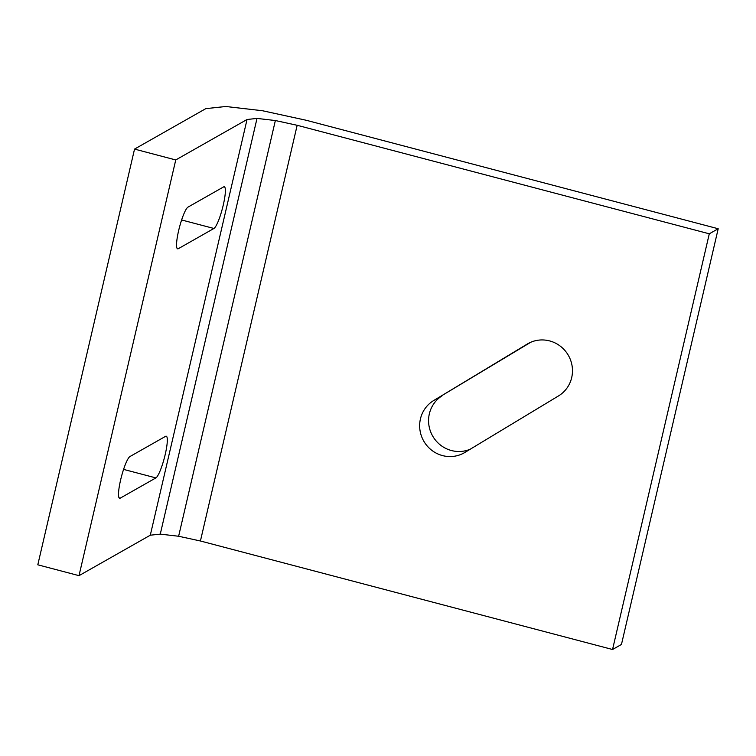 <?xml version="1.0" encoding="UTF-8"?>
<svg xmlns="http://www.w3.org/2000/svg" width="756" height="756" viewBox="0 0 756 756"><rect width="100%" height="100%" fill="white"/><g stroke="black" fill="none" stroke-linecap="round" stroke-linejoin="round"><path stroke-width="1.13" d="M718.2 228.747L709.289 233.802L612.549 649.508L621.46 644.452L718.2 228.747L306.076 120.232L262.474 110.735L225.779 106.492L205.821 108.637L134.54 149.093L175.751 159.951L247.042 119.495L150.302 535.201L79.011 575.656L175.751 159.951M433.679 400.538A30.278 29.418 -119.6 0 0 423.899 441.353A30.278 29.418 -119.6 0 0 464.241 452.825A30.278 29.418 -119.6 0 0 464.902 452.438L558.457 395.955A30.278 29.418 -119.6 0 0 568.238 355.15A30.278 29.418 -119.6 0 0 527.896 343.678A30.278 29.418 -119.6 0 0 527.234 344.065L433.679 400.538L530.769 342.251M442.591 395.482A30.278 29.418 -119.6 0 0 432.016 434.851A30.278 29.418 -119.6 0 0 470.279 449.187M709.289 233.802L297.165 125.288L275.364 120.535L257.012 118.418L247.042 119.495M612.549 649.508L200.425 540.994L178.624 536.25L160.272 534.123L150.302 535.201M134.54 149.093L37.8 564.808L79.011 575.656M223.615 186.902L187.97 207.135A21.631 3.714 -75.2 0 0 179.096 228.709A21.631 3.714 -75.2 0 0 177.632 248.837A21.631 3.714 -75.2 0 0 178.303 248.705L213.939 228.473A21.631 3.714 -75.2 0 0 222.822 206.898A21.631 3.714 -75.2 0 0 224.286 186.77A21.631 3.714 -75.2 0 0 223.615 186.902M165.573 436.335L129.928 456.558A21.631 3.714 -75.2 0 0 121.054 478.142A21.631 3.714 -75.2 0 0 119.59 498.261A21.631 3.714 -75.2 0 0 120.261 498.128L155.897 477.905A21.631 3.714 -75.2 0 0 164.77 456.322A21.631 3.714 -75.2 0 0 166.244 436.203A21.631 3.714 -75.2 0 0 165.573 436.335M257.012 118.418L160.272 534.123M275.364 120.535L178.624 536.25M297.165 125.288L200.425 540.994M527.234 344.065L528.576 343.3M177.112 248.393L178.303 248.705M181.61 219.968L213.939 228.473M119.07 497.817L120.261 498.128M123.568 469.391L155.897 477.905"/></g></svg>
